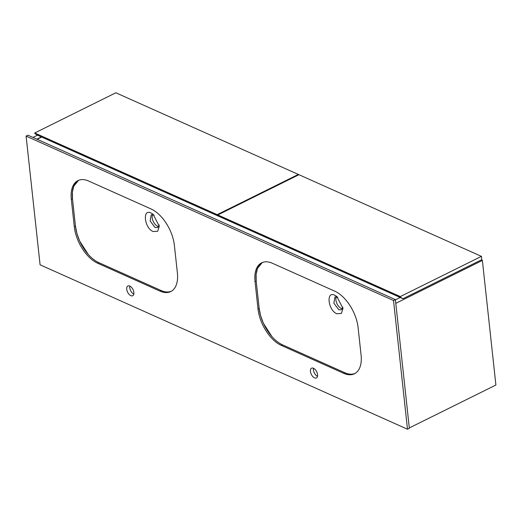 <?xml version="1.0" encoding="UTF-8"?>
<svg xmlns="http://www.w3.org/2000/svg" width="522" height="522" viewBox="0 0 522 522"><rect width="100%" height="100%" fill="white"/><g stroke="black" fill="none" stroke-linecap="round" stroke-linejoin="round"><path stroke-width="0.78" d="M282.552 344.859C278.898 343.189 275.368 340.442 271.955 336.638L263.401 323.281L260.608 315.66L259.166 308.345L256.191 280.96L256.113 274.252L257.444 268.478L262.227 262.553A31.079 17.109 -116.4 0 0 256.191 280.96L259.166 308.345A31.079 17.109 -116.4 0 0 282.552 344.859L344.807 372.721A31.079 17.109 -116.4 0 0 355.045 373.452L354.608 373.621C351.332 374.646 348.063 374.346 344.807 372.721L282.552 344.859L281.391 345.44L343.646 373.295A31.079 17.109 -116.4 0 0 354.471 373.759A31.079 17.109 -116.4 0 0 361.08 355.045L358.105 327.666A31.079 17.109 -116.4 0 0 334.719 291.145L272.464 263.29A31.079 17.109 -116.4 0 0 261.639 262.82A31.079 17.109 -116.4 0 0 255.03 281.534L258.005 308.92A31.079 17.109 -116.4 0 0 281.391 345.44M98.847 262.657C95.193 260.98 91.657 258.24 88.251 254.429L79.69 241.079L76.904 233.451L75.462 226.137L72.486 198.758L72.401 192.05L73.739 186.269L78.522 180.351A31.079 17.109 -116.4 0 0 72.486 198.758L75.462 226.137A31.079 17.109 -116.4 0 0 98.847 262.657L161.102 290.513A31.079 17.109 -116.4 0 0 171.34 291.25L170.903 291.413C167.621 292.437 164.358 292.137 161.102 290.513L98.847 262.657L97.686 263.232L159.941 291.093A31.079 17.109 -116.4 0 0 170.766 291.557A31.079 17.109 -116.4 0 0 177.376 272.843L174.4 245.457A31.079 17.109 -116.4 0 0 151.015 208.944L88.76 181.082A31.079 17.109 -116.4 0 0 77.935 180.619A31.079 17.109 -116.4 0 0 71.325 199.332L74.294 226.718A31.079 17.109 -116.4 0 0 97.686 263.232M153.161 231.533L153.155 231.533C144.326 228.244 142.147 208.206 151.152 213.08L153.096 214.261L159.288 226.241L157.677 231.272L153.161 231.533M159.158 224.871L157.592 227.592L155.054 227.507L150.16 220.982L151.243 214.777L154.114 215.129M336.873 313.742L336.86 313.735C328.031 310.453 325.852 290.408 334.856 295.289L336.807 296.47L343 308.45L341.381 313.474L336.873 313.742M342.863 307.08L341.297 309.794L338.765 309.716L333.865 303.191L334.948 296.985L337.825 297.331M158.649 226.568A7.151 3.935 63.6 0 1 157.585 226.254A7.151 3.935 63.6 0 1 153.044 220.982A7.151 3.935 63.6 0 1 152.672 214.601M342.36 308.776A7.151 3.935 63.6 0 1 341.29 308.456A7.151 3.935 63.6 0 1 336.749 303.184A7.151 3.935 63.6 0 1 336.377 296.803M130.82 295.648A5.442 2.995 -116.4 0 0 132.712 295.726A5.442 2.995 -116.4 0 0 133.567 290.995A5.442 2.995 -116.4 0 0 129.776 286.063A5.442 2.995 -116.4 0 0 127.883 285.978A5.442 2.995 -116.4 0 0 127.029 290.715A5.442 2.995 -116.4 0 0 130.82 295.648M314.525 377.85A5.442 2.995 -116.4 0 0 316.423 377.935A5.442 2.995 -116.4 0 0 317.272 373.197A5.442 2.995 -116.4 0 0 313.487 368.264A5.442 2.995 -116.4 0 0 311.588 368.186A5.442 2.995 -116.4 0 0 310.74 372.917A5.442 2.995 -116.4 0 0 314.525 377.85M393.516 300.522L26.1 136.111L27.96 135.185L395.376 299.602L409.352 428.301L407.493 429.221L393.516 300.522L395.376 299.602M26.1 136.111L40.083 264.811L407.493 429.221M129.815 286.076A5.442 2.995 -116.4 0 0 133.808 294.127M313.52 368.284A5.442 2.995 -116.4 0 0 317.513 376.336M409.313 427.936L495.9 385.021L482.367 260.432L481.245 259.93M395.78 303.341L482.367 260.432M395.402 299.869L400.224 297.481M36.834 139.159L41.382 136.908M32.958 137.423L37.506 135.172M37.14 139.296L41.688 137.045M400.354 297.129L400.296 296.581L481.441 256.367L298.956 174.707L217.818 214.927L217.876 215.469L400.354 297.129L402.977 298.714L481.793 259.656L481.441 256.367M400.296 296.581L217.818 214.927M402.977 298.714L220.499 217.061L217.876 215.469M217.263 215.195L217.204 214.653L298.343 174.433L115.864 92.779L34.72 132.993L34.778 133.541L219.971 216.741M298.401 174.981L298.343 174.433M217.204 214.653L34.72 132.993M219.886 216.787L37.401 135.126L34.778 133.541M259.166 308.345L258.005 308.92M256.191 280.96L255.03 281.534M75.462 226.137L74.294 226.718M72.486 198.758L71.325 199.332M334.856 295.289L337.388 297.116M344.807 372.721L343.646 373.295M161.102 290.513L159.941 291.093"/></g></svg>
